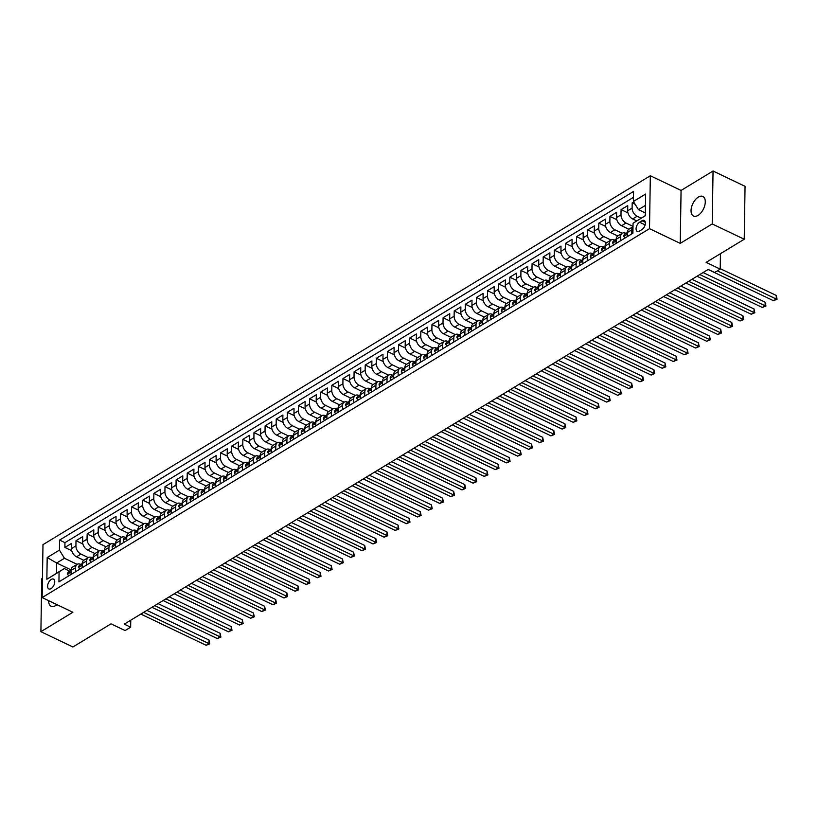 <?xml version="1.0" encoding="UTF-8"?>
<svg xmlns="http://www.w3.org/2000/svg" width="818" height="818" viewBox="0 0 818 818"><rect width="100%" height="100%" fill="white"/><g stroke="black" fill="none" stroke-linecap="round" stroke-linejoin="round"><path stroke-width="1.23" d="M48.661 600.678A10.859 5.951 -64.4 0 0 51.094 606.23A10.859 5.951 -64.4 0 0 55.634 605.596A10.859 5.951 -64.4 0 0 56.943 604.645M698.03 215.41A10.859 5.951 -64.4 0 0 704.809 205.318A10.859 5.951 -64.4 0 0 702.856 196.463A10.859 5.951 -64.4 0 0 698.316 197.107A10.859 5.951 -64.4 0 0 691.527 207.199A10.859 5.951 -64.4 0 0 693.49 216.054A10.859 5.951 -64.4 0 0 698.03 215.41M51.105 588.592A5.429 2.975 -64.4 0 0 54.499 583.541A5.429 2.975 -64.4 0 0 53.518 579.113A5.429 2.975 -64.4 0 0 51.248 579.43A5.429 2.975 -64.4 0 0 47.853 584.481A5.429 2.975 -64.4 0 0 48.835 588.909A5.429 2.975 -64.4 0 0 51.105 588.592M42.454 578.316L41.728 578.755L40.9 631.68L72.914 646.987L111.013 623.848L125.093 630.576L130.655 627.202L130.768 620.187M650.341 175.747L42.986 544.645L42.147 597.569L649.502 228.672L650.341 175.747L681.067 190.441L680.239 243.365L712.212 223.938L713.051 171.013L681.067 190.441M713.051 171.013L745.055 186.32L744.227 239.245L706.128 262.384L720.208 269.112L720.453 253.682M712.212 223.938L744.227 239.245M633.705 201.954L632.191 202.874L635.136 204.285M636.741 220.911L632.692 218.968A6.789 4.356 -121.3 0 1 627.662 210.799L627.743 205.584L621.066 209.633L627.938 212.915M628.878 229.224L621.568 225.727A6.789 4.356 58.7 0 1 616.537 217.557L616.619 212.332L609.942 216.392L616.823 219.674M617.754 235.973L610.443 232.486A6.789 4.356 58.7 0 1 605.412 224.316L605.494 219.091L598.817 223.15L605.698 226.433M606.629 242.731L599.318 239.245A6.789 4.356 58.7 0 1 594.287 231.065L594.369 225.85L587.692 229.899L594.574 233.191M595.504 249.49L588.193 245.993A6.789 4.356 58.7 0 1 583.162 237.823L583.244 232.609L576.578 236.658L583.449 239.95M584.379 256.249L577.068 252.752A6.789 4.356 58.7 0 1 572.038 244.582L572.119 239.357L565.453 243.416L572.324 246.699M573.254 262.997L565.954 259.51A6.789 4.356 58.7 0 1 560.913 251.341L561.005 246.116L554.328 250.175L561.199 253.457M562.13 269.756L554.829 266.269A6.789 4.356 58.7 0 1 549.798 258.099L549.88 252.874L543.203 256.924L550.074 260.216M551.005 276.515L543.704 273.018A6.789 4.356 58.7 0 1 538.673 264.848L538.755 259.633L532.078 263.682L538.95 266.975M539.88 283.273L532.579 279.776A6.789 4.356 58.7 0 1 527.549 271.607L527.63 266.392L520.954 270.441L527.825 273.723M528.765 290.022L521.455 286.535A6.789 4.356 58.7 0 1 516.424 278.365L516.506 273.14L509.829 277.2L516.71 280.482M517.641 296.781L510.33 293.294A6.789 4.356 58.7 0 1 505.299 285.124L505.381 279.899L498.704 283.958L505.585 287.241M506.516 303.539L499.205 300.042A6.789 4.356 58.7 0 1 494.174 291.873L494.256 286.658L487.579 290.707L494.461 293.999M495.391 310.298L488.08 306.801A6.789 4.356 58.7 0 1 483.049 298.631L483.131 293.417L476.465 297.466L483.336 300.748M484.266 317.057L476.955 313.56A6.789 4.356 58.7 0 1 471.925 305.39L472.006 300.165L465.34 304.224L472.211 307.507M473.141 323.805L465.841 320.319A6.789 4.356 58.7 0 1 460.8 312.149L460.882 306.924L454.215 310.983L461.086 314.265M462.017 330.564L454.716 327.077A6.789 4.356 58.7 0 1 449.685 318.897L449.767 313.683L443.09 317.732L449.961 321.024M450.892 337.323L443.591 333.826A6.789 4.356 58.7 0 1 438.56 325.656L438.642 320.441L431.965 324.49L438.837 327.783M439.767 344.081L432.466 340.585A6.789 4.356 58.7 0 1 427.436 332.415L427.517 327.19L420.841 331.249L427.712 334.531M428.642 350.83L421.342 347.343A6.789 4.356 58.7 0 1 416.311 339.173L416.393 333.949L409.716 338.008L416.587 341.29M417.528 357.589L410.217 354.102A6.789 4.356 58.7 0 1 405.186 345.932L405.268 340.707L398.591 344.756L405.472 348.049M406.403 364.347L399.092 360.85A6.789 4.356 58.7 0 1 394.061 352.681L394.143 347.466L387.466 351.515L394.348 354.808M395.278 371.106L387.967 367.609A6.789 4.356 58.7 0 1 382.936 359.439L383.018 354.225L376.352 358.274L383.223 361.556M384.153 377.855L376.842 374.368A6.789 4.356 58.7 0 1 371.812 366.198L371.893 360.973L365.227 365.032L372.098 368.315M373.028 384.613L365.728 381.127A6.789 4.356 58.7 0 1 360.687 372.957L360.769 367.732L354.102 371.791L360.973 375.073M361.904 391.372L354.603 387.875A6.789 4.356 58.7 0 1 349.572 379.705L349.654 374.491L342.977 378.54L349.848 381.832M350.779 398.131L343.478 394.634A6.789 4.356 58.7 0 1 338.447 386.464L338.529 381.249L331.852 385.298L338.724 388.581M339.654 404.89L332.353 401.393A6.789 4.356 58.7 0 1 327.323 393.223L327.404 387.998L320.728 392.057L327.599 395.339M328.529 411.638L321.229 408.151A6.789 4.356 58.7 0 1 316.198 399.982L316.28 394.757L309.603 398.816L316.474 402.098M317.415 418.397L310.104 414.91A6.789 4.356 58.7 0 1 305.073 406.74L305.155 401.515L298.478 405.564L305.359 408.857M306.29 425.156L298.979 421.659A6.789 4.356 58.7 0 1 293.948 413.489L294.03 408.274L287.353 412.323L294.235 415.616M295.165 431.914L287.854 428.417A6.789 4.356 58.7 0 1 282.824 420.248L282.905 415.023L276.228 419.082L283.11 422.364M284.04 438.663L276.729 435.176A6.789 4.356 58.7 0 1 271.699 427.006L271.781 421.781L265.114 425.841L271.985 429.123M272.915 445.421L265.615 441.935A6.789 4.356 58.7 0 1 260.574 433.765L260.656 428.54L253.989 432.589L260.86 435.882M261.791 452.18L254.49 448.683A6.789 4.356 58.7 0 1 249.459 440.513L249.541 435.299L242.864 439.348L249.735 442.64M250.666 458.939L243.365 455.442A6.789 4.356 58.7 0 1 238.335 447.272L238.416 442.057L231.739 446.107L238.611 449.389M239.541 465.687L232.24 462.201A6.789 4.356 58.7 0 1 227.21 454.031L227.292 448.806L220.615 452.865L227.486 456.147M228.416 472.446L221.116 468.959A6.789 4.356 58.7 0 1 216.085 460.79L216.167 455.565L209.49 459.624L216.361 462.906M217.302 479.205L209.991 475.708A6.789 4.356 58.7 0 1 204.96 467.538L205.042 462.323L198.365 466.372L205.246 469.665M206.177 485.964L198.866 482.467A6.789 4.356 58.7 0 1 193.835 474.297L193.917 469.082L187.24 473.131L194.122 476.413M195.052 492.722L187.741 489.225A6.789 4.356 58.7 0 1 182.711 481.056L182.792 475.831L176.115 479.89L182.997 483.172M183.927 499.471L176.616 495.984A6.789 4.356 58.7 0 1 171.586 487.814L171.668 482.589L165.001 486.649L171.872 489.931M172.802 506.23L165.492 502.743A6.789 4.356 58.7 0 1 160.461 494.573L160.543 489.348L153.876 493.397L160.747 496.69M161.678 512.988L154.377 509.491A6.789 4.356 58.7 0 1 149.346 501.322L149.428 496.107L142.751 500.156L149.622 503.448M150.553 519.747L143.252 516.25A6.789 4.356 58.7 0 1 138.222 508.08L138.303 502.855L131.626 506.915L138.498 510.197M139.428 526.495L132.127 523.009A6.789 4.356 58.7 0 1 127.097 514.839L127.179 509.614L120.502 513.673L127.373 516.956M128.303 533.254L121.003 529.767A6.789 4.356 58.7 0 1 115.972 521.598L116.054 516.373L109.377 520.422L116.248 523.714M117.189 540.013L109.878 536.516A6.789 4.356 58.7 0 1 104.847 528.346L104.929 523.131L98.252 527.181L105.133 530.473M106.064 546.772L98.753 543.275A6.789 4.356 58.7 0 1 93.722 535.105L93.804 529.89L87.127 533.939L94.009 537.221M94.939 553.52L87.628 550.033A6.789 4.356 58.7 0 1 82.598 541.864L82.679 536.639L76.002 540.698L82.884 543.98M75.522 571.782L75.583 567.661A6.789 4.356 -121.3 0 1 77.178 564.308A6.789 4.356 -121.3 0 1 80.798 564.389L80.89 564.43M86.647 565.023L86.708 560.903A6.789 4.356 -121.3 0 1 88.303 557.549A6.789 4.356 -121.3 0 1 91.923 557.631L92.015 557.671M97.761 558.265L97.833 554.144A6.789 4.356 -121.3 0 1 99.428 550.8A6.789 4.356 -121.3 0 1 103.037 550.872L103.14 550.923M108.886 551.506L108.958 547.385A6.789 4.356 -121.3 0 1 110.553 544.042A6.789 4.356 -121.3 0 1 114.162 544.113L114.264 544.164M120.011 544.757L120.082 540.637A6.789 4.356 -121.3 0 1 121.677 537.283A6.789 4.356 -121.3 0 1 125.287 537.365L125.389 537.406M131.136 537.999L131.197 533.878A6.789 4.356 -121.3 0 1 132.802 530.524A6.789 4.356 -121.3 0 1 136.412 530.606L136.514 530.647M142.26 531.24L142.322 527.119A6.789 4.356 -121.3 0 1 143.927 523.765A6.789 4.356 -121.3 0 1 147.537 523.847L147.639 523.898M153.385 524.481L153.447 520.36A6.789 4.356 -121.3 0 1 155.052 517.017A6.789 4.356 -121.3 0 1 158.661 517.088L158.764 517.14M164.51 517.722L164.571 513.612A6.789 4.356 -121.3 0 1 166.177 510.258A6.789 4.356 -121.3 0 1 169.786 510.33L169.878 510.381M175.635 510.974L175.696 506.853A6.789 4.356 -121.3 0 1 177.291 503.499A6.789 4.356 -121.3 0 1 180.911 503.581L181.003 503.622M186.76 504.215L186.821 500.095A6.789 4.356 -121.3 0 1 188.416 496.741A6.789 4.356 -121.3 0 1 192.036 496.823L192.128 496.874M197.874 497.456L197.946 493.336A6.789 4.356 -121.3 0 1 199.541 489.992A6.789 4.356 -121.3 0 1 203.15 490.064L203.253 490.115M208.999 490.698L209.071 486.587A6.789 4.356 -121.3 0 1 210.666 483.233A6.789 4.356 -121.3 0 1 214.275 483.305L214.377 483.356M220.124 483.949L220.195 479.829A6.789 4.356 -121.3 0 1 221.79 476.475A6.789 4.356 -121.3 0 1 225.4 476.557L225.502 476.597M231.249 477.191L231.32 473.07A6.789 4.356 -121.3 0 1 232.915 469.716A6.789 4.356 -121.3 0 1 236.525 469.798L236.627 469.839M242.373 470.432L242.435 466.311A6.789 4.356 -121.3 0 1 244.04 462.968A6.789 4.356 -121.3 0 1 247.649 463.039L247.752 463.09M253.498 463.673L253.56 459.552A6.789 4.356 -121.3 0 1 255.165 456.209A6.789 4.356 -121.3 0 1 258.774 456.28L258.877 456.332M264.623 456.925L264.684 452.804A6.789 4.356 -121.3 0 1 266.29 449.45A6.789 4.356 -121.3 0 1 269.899 449.532L269.991 449.573M275.748 450.166L275.809 446.045A6.789 4.356 -121.3 0 1 277.404 442.691A6.789 4.356 -121.3 0 1 281.024 442.773L281.116 442.814M286.873 443.407L286.934 439.286A6.789 4.356 -121.3 0 1 288.529 435.933A6.789 4.356 -121.3 0 1 292.149 436.014L292.241 436.066M297.997 436.648L298.059 432.528A6.789 4.356 -121.3 0 1 299.654 429.184A6.789 4.356 -121.3 0 1 303.274 429.256L303.366 429.307M309.112 429.89L309.184 425.779A6.789 4.356 -121.3 0 1 310.779 422.425A6.789 4.356 -121.3 0 1 314.388 422.497L314.49 422.548M320.237 423.141L320.308 419.02A6.789 4.356 -121.3 0 1 321.903 415.667A6.789 4.356 -121.3 0 1 325.513 415.749L325.615 415.789M331.362 416.382L331.433 412.262A6.789 4.356 -121.3 0 1 333.028 408.908A6.789 4.356 -121.3 0 1 336.638 408.99L336.74 409.041M342.486 409.624L342.548 405.503A6.789 4.356 -121.3 0 1 344.153 402.159A6.789 4.356 -121.3 0 1 347.762 402.231L347.865 402.282M353.611 402.865L353.673 398.755A6.789 4.356 -121.3 0 1 355.278 395.401A6.789 4.356 -121.3 0 1 358.887 395.472L358.99 395.523M364.736 396.116L364.797 391.996A6.789 4.356 -121.3 0 1 366.403 388.642A6.789 4.356 -121.3 0 1 370.012 388.724L370.114 388.765M375.861 389.358L375.922 385.237A6.789 4.356 -121.3 0 1 377.517 381.883A6.789 4.356 -121.3 0 1 381.137 381.965L381.229 382.006M386.986 382.599L387.047 378.478A6.789 4.356 -121.3 0 1 388.642 375.125A6.789 4.356 -121.3 0 1 392.262 375.206L392.354 375.257M398.11 375.84L398.172 371.72A6.789 4.356 -121.3 0 1 399.767 368.376A6.789 4.356 -121.3 0 1 403.386 368.448L403.478 368.499M409.225 369.092L409.297 364.971A6.789 4.356 -121.3 0 1 410.892 361.617A6.789 4.356 -121.3 0 1 414.501 361.699L414.603 361.74M420.35 362.333L420.421 358.212A6.789 4.356 -121.3 0 1 422.016 354.859A6.789 4.356 -121.3 0 1 425.626 354.94L425.728 354.981M431.475 355.574L431.546 351.454A6.789 4.356 -121.3 0 1 433.141 348.1A6.789 4.356 -121.3 0 1 436.751 348.182L436.853 348.233M442.599 348.816L442.661 344.695A6.789 4.356 -121.3 0 1 444.266 341.351A6.789 4.356 -121.3 0 1 447.875 341.423L447.978 341.474M453.724 342.057L453.786 337.946A6.789 4.356 -121.3 0 1 455.391 334.593A6.789 4.356 -121.3 0 1 459 334.664L459.102 334.715M464.849 335.308L464.91 331.188A6.789 4.356 -121.3 0 1 466.516 327.834A6.789 4.356 -121.3 0 1 470.125 327.916L470.227 327.957M475.974 328.55L476.035 324.429A6.789 4.356 -121.3 0 1 477.64 321.075A6.789 4.356 -121.3 0 1 481.25 321.157L481.342 321.208M487.099 321.791L487.16 317.67A6.789 4.356 -121.3 0 1 488.755 314.327A6.789 4.356 -121.3 0 1 492.375 314.398L492.467 314.449M498.223 315.032L498.285 310.922A6.789 4.356 -121.3 0 1 499.88 307.568A6.789 4.356 -121.3 0 1 503.499 307.64L503.591 307.691M509.338 308.284L509.409 304.163A6.789 4.356 -121.3 0 1 511.005 300.809A6.789 4.356 -121.3 0 1 514.614 300.891L514.716 300.932M520.463 301.525L520.534 297.404A6.789 4.356 -121.3 0 1 522.129 294.051A6.789 4.356 -121.3 0 1 525.739 294.132L525.841 294.173M531.588 294.766L531.659 290.646A6.789 4.356 -121.3 0 1 533.254 287.292A6.789 4.356 -121.3 0 1 536.864 287.374L536.966 287.425M542.712 288.008L542.774 283.887A6.789 4.356 -121.3 0 1 544.379 280.543A6.789 4.356 -121.3 0 1 547.988 280.615L548.091 280.666M553.837 281.259L553.898 277.138A6.789 4.356 -121.3 0 1 555.504 273.785A6.789 4.356 -121.3 0 1 559.113 273.866L559.215 273.907M564.962 274.5L565.023 270.38A6.789 4.356 -121.3 0 1 566.629 267.026A6.789 4.356 -121.3 0 1 570.238 267.108L570.34 267.149M576.087 267.742L576.148 263.621A6.789 4.356 -121.3 0 1 577.753 260.267A6.789 4.356 -121.3 0 1 581.363 260.349L581.455 260.4M587.212 260.983L587.273 256.862A6.789 4.356 -121.3 0 1 588.868 253.519A6.789 4.356 -121.3 0 1 592.488 253.59L592.58 253.641M598.336 254.224L598.398 250.114A6.789 4.356 -121.3 0 1 599.993 246.76A6.789 4.356 -121.3 0 1 603.612 246.832L603.704 246.883M609.451 247.476L609.522 243.355A6.789 4.356 -121.3 0 1 611.118 240.001A6.789 4.356 -121.3 0 1 614.727 240.083L614.829 240.124M620.576 240.717L620.647 236.596A6.789 4.356 -121.3 0 1 622.242 233.242A6.789 4.356 -121.3 0 1 625.852 233.324L625.954 233.375M720.208 269.112L714.646 272.496L708.245 269.429L124.254 624.144L130.655 627.202M642.028 220.748L639.584 222.23A5.256 2.883 -64.4 0 0 636.292 227.118A5.256 2.883 -64.4 0 0 637.242 231.412A5.256 2.883 -64.4 0 0 639.441 231.105L641.885 229.613A5.256 2.883 -64.4 0 0 645.177 224.725A5.256 2.883 -64.4 0 0 644.226 220.441A5.256 2.883 -64.4 0 0 642.028 220.748L645.361 222.343M71.156 569.931L56.667 562.999L56.503 573.295L64.295 568.571L59.08 571.843L58.927 581.854L632.907 233.232L633.06 223.212L645.3 215.676M59.08 571.843L46.851 579.277L47.188 557.539L59.428 550.105L59.581 540.085L633.561 191.463L633.408 201.473L645.637 194.04L645.3 215.788L633.06 223.212M88.262 557.579L80.962 554.083A6.789 4.356 -121.3 0 1 75.921 545.913L76.002 540.698M83.814 560.279L76.503 556.792L80.962 554.083M99.387 550.821L92.076 547.334A6.789 4.356 -121.3 0 1 87.045 539.164L87.127 533.939M110.512 544.062L103.201 540.575A6.789 4.356 -121.3 0 1 98.17 532.406L98.252 527.181M121.637 537.314L114.326 533.817A6.789 4.356 -121.3 0 1 109.295 525.647L109.377 520.422M132.761 530.555L125.451 527.058A6.789 4.356 -121.3 0 1 120.42 518.888L120.502 513.673M143.876 523.796L136.575 520.309A6.789 4.356 -121.3 0 1 131.545 512.14L131.626 506.915M155.001 517.037L147.7 513.551A6.789 4.356 -121.3 0 1 142.669 505.381L142.751 500.156M166.126 510.289L158.825 506.792A6.789 4.356 -121.3 0 1 153.794 498.622L153.876 493.397M177.25 503.53L169.95 500.033A6.789 4.356 -121.3 0 1 164.919 491.863L165.001 486.649M188.375 496.771L181.075 493.274A6.789 4.356 -121.3 0 1 176.034 485.105L176.115 479.89M199.5 490.013L192.189 486.526A6.789 4.356 -121.3 0 1 187.158 478.356L187.24 473.131M210.625 483.254L203.314 479.767A6.789 4.356 -121.3 0 1 198.283 471.597L198.365 466.372M221.75 476.505L214.439 473.009A6.789 4.356 -121.3 0 1 209.408 464.839L209.49 459.624M232.874 469.747L225.563 466.25A6.789 4.356 -121.3 0 1 220.533 458.08L220.615 452.865M243.989 462.988L236.688 459.501A6.789 4.356 -121.3 0 1 231.658 451.331L231.739 446.107M255.114 456.229L247.813 452.743A6.789 4.356 -121.3 0 1 242.782 444.573L242.864 439.348M266.239 449.481L258.938 445.984A6.789 4.356 -121.3 0 1 253.907 437.814L253.989 432.589M277.363 442.722L270.063 439.225A6.789 4.356 -121.3 0 1 265.032 431.055L265.114 425.841M288.488 435.963L281.188 432.477A6.789 4.356 -121.3 0 1 276.147 424.307L276.228 419.082M299.613 429.205L292.302 425.718A6.789 4.356 -121.3 0 1 287.271 417.548L287.353 412.323M310.738 422.456L303.427 418.959A6.789 4.356 -121.3 0 1 298.396 410.789L298.478 405.564M321.863 415.697L314.552 412.2A6.789 4.356 -121.3 0 1 309.521 404.031L309.603 398.816M332.987 408.939L325.676 405.442A6.789 4.356 -121.3 0 1 320.646 397.272L320.728 392.057M344.102 402.18L336.801 398.693A6.789 4.356 -121.3 0 1 331.771 390.523L331.852 385.298M355.227 395.421L347.926 391.934A6.789 4.356 -121.3 0 1 342.895 383.765L342.977 378.54M366.352 388.673L359.051 385.176A6.789 4.356 -121.3 0 1 354.02 377.006L354.102 371.791M377.476 381.914L370.176 378.417A6.789 4.356 -121.3 0 1 365.145 370.247L365.227 365.032M388.601 375.155L381.3 371.669A6.789 4.356 -121.3 0 1 376.26 363.499L376.352 358.274M399.726 368.397L392.415 364.91A6.789 4.356 -121.3 0 1 387.384 356.74L387.466 351.515M410.851 361.648L403.54 358.151A6.789 4.356 -121.3 0 1 398.509 349.981L398.591 344.756M421.976 354.889L414.665 351.392A6.789 4.356 -121.3 0 1 409.634 343.223L409.716 338.008M433.1 348.131L425.789 344.644A6.789 4.356 -121.3 0 1 420.759 336.464L420.841 331.249M444.215 341.372L436.914 337.885A6.789 4.356 -121.3 0 1 431.884 329.715L431.965 324.49M455.34 334.623L448.039 331.126A6.789 4.356 -121.3 0 1 443.008 322.957L443.09 317.732M466.464 327.865L459.164 324.368A6.789 4.356 -121.3 0 1 454.133 316.198L454.215 310.983M477.589 321.106L470.289 317.609A6.789 4.356 -121.3 0 1 465.258 309.439L465.34 304.224M488.714 314.347L481.413 310.86A6.789 4.356 -121.3 0 1 476.383 302.691L476.465 297.466M499.839 307.588L492.538 304.102A6.789 4.356 -121.3 0 1 487.497 295.932L487.579 290.707M510.964 300.84L503.653 297.343A6.789 4.356 -121.3 0 1 498.622 289.173L498.704 283.958M522.088 294.081L514.778 290.584A6.789 4.356 -121.3 0 1 509.747 282.414L509.829 277.2M533.213 287.322L525.902 283.836A6.789 4.356 -121.3 0 1 520.872 275.666L520.954 270.441M544.338 280.564L537.027 277.077A6.789 4.356 -121.3 0 1 531.997 268.907L532.078 263.682M555.453 273.815L548.152 270.318A6.789 4.356 -121.3 0 1 543.121 262.149L543.203 256.924M566.577 267.057L559.277 263.56A6.789 4.356 -121.3 0 1 554.246 255.39L554.328 250.175M577.702 260.298L570.402 256.811A6.789 4.356 -121.3 0 1 565.371 248.631L565.453 243.416M588.827 253.539L581.526 250.052A6.789 4.356 -121.3 0 1 576.496 241.883L576.578 236.658M599.952 246.791L592.651 243.294A6.789 4.356 -121.3 0 1 587.61 235.124L587.692 229.899M611.077 240.032L603.766 236.535A6.789 4.356 -121.3 0 1 598.735 228.365L598.817 223.15M622.201 233.273L614.891 229.776A6.789 4.356 -121.3 0 1 609.86 221.606L609.942 216.392M633.02 226.371L626.015 223.028A6.789 4.356 -121.3 0 1 620.985 214.858L621.066 209.633M641.159 218.191L637.14 216.269A6.789 4.356 -121.3 0 1 632.11 208.099L632.191 202.874M633.469 197.353L64.959 542.661L64.888 547.457L71.759 550.739M76.503 556.792A6.789 4.356 58.7 0 1 71.473 548.622L71.555 543.397L64.888 547.457M627.253 236.658L627.314 232.547A6.789 4.356 -121.3 0 1 628.919 229.193L633.009 226.709M631.7 233.958L631.772 229.838A6.789 4.356 -121.3 0 1 633.009 226.75M622.242 233.242L617.794 235.952A6.789 4.356 58.7 0 0 616.199 239.296L616.128 243.416M611.118 240.001L606.67 242.701A6.789 4.356 58.7 0 0 605.075 246.054L605.003 250.175M599.993 246.76L595.545 249.459A6.789 4.356 58.7 0 0 593.95 252.813L593.878 256.934M588.868 253.519L584.42 256.218A6.789 4.356 58.7 0 0 582.825 259.572L582.764 263.693M577.753 260.267L573.295 262.977A6.789 4.356 58.7 0 0 571.7 266.32L571.639 270.441M566.629 267.026L562.17 269.725A6.789 4.356 58.7 0 0 560.575 273.079L560.514 277.2M555.504 273.785L551.056 276.484A6.789 4.356 58.7 0 0 549.451 279.838L549.389 283.958M544.379 280.543L539.931 283.243A6.789 4.356 58.7 0 0 538.326 286.597L538.264 290.717M533.254 287.292L528.806 290.001A6.789 4.356 58.7 0 0 527.201 293.355L527.14 297.466M522.129 294.051L517.682 296.76A6.789 4.356 58.7 0 0 516.086 300.104L516.015 304.224M511.005 300.809L506.557 303.509A6.789 4.356 58.7 0 0 504.962 306.862L504.89 310.983M499.88 307.568L495.432 310.267A6.789 4.356 58.7 0 0 493.837 313.621L493.765 317.742M488.755 314.327L484.307 317.026A6.789 4.356 58.7 0 0 482.712 320.38L482.651 324.49M477.64 321.075L473.182 323.785A6.789 4.356 58.7 0 0 471.587 327.128L471.526 331.249M466.516 327.834L462.058 330.533A6.789 4.356 58.7 0 0 460.462 333.887L460.401 338.008M455.391 334.593L450.943 337.292A6.789 4.356 58.7 0 0 449.338 340.646L449.276 344.767M444.266 341.351L439.818 344.051A6.789 4.356 58.7 0 0 438.213 347.405L438.151 351.525M433.141 348.1L428.693 350.81A6.789 4.356 58.7 0 0 427.088 354.153L427.027 358.274M422.016 354.859L417.569 357.558A6.789 4.356 58.7 0 0 415.973 360.912L415.902 365.032M410.892 361.617L406.444 364.317A6.789 4.356 58.7 0 0 404.849 367.671L404.777 371.791M399.767 368.376L395.319 371.075A6.789 4.356 58.7 0 0 393.724 374.429L393.652 378.55M388.642 375.125L384.194 377.834A6.789 4.356 58.7 0 0 382.599 381.188L382.527 385.298M377.517 381.883L373.069 384.593A6.789 4.356 58.7 0 0 371.474 387.936L371.413 392.057M366.403 388.642L361.945 391.341A6.789 4.356 58.7 0 0 360.349 394.695L360.288 398.816M355.278 395.401L350.83 398.1A6.789 4.356 58.7 0 0 349.225 401.454L349.163 405.575M344.153 402.159L339.705 404.859A6.789 4.356 58.7 0 0 338.1 408.213L338.038 412.323M333.028 408.908L328.58 411.618A6.789 4.356 58.7 0 0 326.975 414.961L326.914 419.082M321.903 415.667L317.456 418.366A6.789 4.356 58.7 0 0 315.85 421.72L315.789 425.841M310.779 422.425L306.331 425.125A6.789 4.356 58.7 0 0 304.736 428.479L304.664 432.599M299.654 429.184L295.206 431.884A6.789 4.356 58.7 0 0 293.611 435.237L293.539 439.358M288.529 435.933L284.081 438.642A6.789 4.356 58.7 0 0 282.486 441.986L282.414 446.107M277.404 442.691L272.956 445.391A6.789 4.356 58.7 0 0 271.361 448.745L271.3 452.865M266.29 449.45L261.832 452.149A6.789 4.356 58.7 0 0 260.236 455.503L260.175 459.624M255.165 456.209L250.717 458.908A6.789 4.356 58.7 0 0 249.112 462.262L249.05 466.383M244.04 462.968L239.592 465.667A6.789 4.356 58.7 0 0 237.987 469.021L237.926 473.131M232.915 469.716L228.467 472.426A6.789 4.356 58.7 0 0 226.862 475.769L226.801 479.89M221.79 476.475L217.343 479.174A6.789 4.356 58.7 0 0 215.737 482.528L215.676 486.649M210.666 483.233L206.218 485.933A6.789 4.356 58.7 0 0 204.623 489.287L204.551 493.407M199.541 489.992L195.093 492.692A6.789 4.356 58.7 0 0 193.498 496.045L193.426 500.156M188.416 496.741L183.968 499.45A6.789 4.356 58.7 0 0 182.373 502.794L182.302 506.915M177.291 503.499L172.843 506.199A6.789 4.356 58.7 0 0 171.248 509.553L171.187 513.673M166.177 510.258L161.719 512.958A6.789 4.356 58.7 0 0 160.123 516.311L160.062 520.432M155.052 517.017L150.604 519.716A6.789 4.356 58.7 0 0 148.999 523.07L148.937 527.191M143.927 523.765L139.479 526.475A6.789 4.356 58.7 0 0 137.874 529.819L137.813 533.939M132.802 530.524L128.354 533.234A6.789 4.356 58.7 0 0 126.749 536.577L126.688 540.698M121.677 537.283L117.23 539.982A6.789 4.356 58.7 0 0 115.624 543.336L115.563 547.457M110.553 544.042L106.105 546.741A6.789 4.356 58.7 0 0 104.51 550.095L104.438 554.215M99.428 550.8L94.98 553.5A6.789 4.356 58.7 0 0 93.385 556.854L93.313 560.964M88.303 557.549L83.855 560.258A6.789 4.356 58.7 0 0 82.26 563.602L82.189 567.723M77.178 564.308L72.73 567.007A6.789 4.356 58.7 0 0 71.135 570.361L71.074 574.481M64.295 568.571L69.765 571.189M645.463 205.379L638.439 209.643L633.408 201.473M645.341 212.946L638.439 209.643M680.239 243.365L649.502 228.672M40.9 631.68L72.884 612.263L42.147 597.569M77.137 564.338L64.458 558.275L56.667 562.999L47.188 557.539M64.959 542.661L59.581 540.085M59.428 550.105L64.458 558.275M46.851 579.277L56.503 573.295M717.325 270.87L776.231 299.03L773.45 300.717L708.143 269.5M720.218 268.652L776.282 295.451L776.231 299.03L777.08 299.255L773.45 300.717M776.282 295.451L777.08 299.255M624.747 238.181L623.786 236.197A4.499 2.883 -121.3 0 1 624.84 234.05L626.956 232.762A4.499 2.883 58.7 0 0 626.067 233.917L626.169 234.367M699.799 274.562L765.106 305.789L762.325 307.476L697.018 276.249M626.69 234.214L626.067 233.917L627.406 233.099M631.772 229.838L627.314 232.547A4.499 2.883 58.7 0 0 626.956 232.762M703.112 272.547L765.167 302.21L765.106 305.789L765.955 306.014L762.325 307.476M765.167 302.21L765.955 306.014M613.633 244.94L612.662 242.956A4.499 2.883 -121.3 0 1 613.715 240.799L615.831 239.521A4.499 2.883 58.7 0 0 614.942 240.676L615.044 241.126M688.674 281.32L753.981 312.548L751.2 314.235L685.893 283.008M615.565 240.973L614.942 240.676L616.281 239.858M691.987 279.306L754.043 308.969L753.981 312.548L754.83 312.773L751.2 314.235M754.043 308.969L754.83 312.773M602.508 251.699L601.537 249.705A4.499 2.883 -121.3 0 1 602.59 247.557L604.707 246.279A4.499 2.883 58.7 0 0 603.827 247.425L603.919 247.874M677.549 288.079L742.856 319.296L740.075 320.983L674.768 289.766M604.451 247.721L603.827 247.425L605.156 246.617M680.873 286.065L742.918 315.728L742.856 319.296L743.705 319.531L740.075 320.983M742.918 315.728L743.705 319.531M591.383 258.447L590.412 256.463A4.499 2.883 -121.3 0 1 591.465 254.316L593.582 253.028A4.499 2.883 58.7 0 0 592.702 254.183L592.794 254.633M666.425 294.838L731.732 326.055L728.95 327.742L663.643 296.525M593.326 254.48L592.702 254.183L594.032 253.376M669.748 292.813L731.793 322.476L731.732 326.055L732.58 326.28L728.95 327.742M731.793 322.476L732.58 326.28M580.259 265.206L579.287 263.222A4.499 2.883 -121.3 0 1 580.34 261.075L582.457 259.787A4.499 2.883 58.7 0 0 581.578 260.942L581.67 261.392M655.3 301.586L720.617 332.814L717.836 334.501L652.519 303.284M582.201 261.239L581.578 260.942L582.907 260.134M658.623 299.572L720.668 329.235L720.617 332.814L721.456 333.038L717.836 334.501M720.668 329.235L721.456 333.038M569.134 271.965L568.162 269.981A4.499 2.883 -121.3 0 1 569.226 267.834L571.332 266.545A4.499 2.883 58.7 0 0 570.453 267.701L570.555 268.151M644.175 308.345L709.492 339.572L706.711 341.259L641.394 310.032M571.076 267.997L570.453 267.701L571.782 266.883M647.498 306.331L709.543 335.993L709.492 339.572L710.331 339.797L706.711 341.259M709.543 335.993L710.331 339.797M558.009 278.723L557.038 276.729A4.499 2.883 -121.3 0 1 558.101 274.582L560.207 273.304A4.499 2.883 58.7 0 0 559.328 274.449L559.43 274.899M633.05 315.104L698.367 346.321L695.586 348.018L630.269 316.791M559.952 274.756L559.328 274.449L560.667 273.641M636.373 313.089L698.419 342.752L698.367 346.321L699.216 346.556L695.586 348.018M698.419 342.752L699.216 346.556M546.884 285.472L545.913 283.488A4.499 2.883 -121.3 0 1 546.976 281.341L549.082 280.063A4.499 2.883 58.7 0 0 548.203 281.208L548.305 281.658M621.925 321.863L687.243 353.079L684.462 354.767L619.144 323.55M548.827 281.504L548.203 281.208L549.543 280.4M625.249 319.838L687.294 349.501L687.243 353.079L688.091 353.315L684.462 354.767M687.294 349.501L688.091 353.315M535.759 292.231L534.788 290.247A4.499 2.883 -121.3 0 1 535.851 288.1L537.968 286.811A4.499 2.883 58.7 0 0 537.078 287.967L537.181 288.417M610.811 328.611L676.118 359.838L673.337 361.525L608.03 330.308M537.702 288.263L537.078 287.967L538.418 287.159M614.124 326.597L676.169 356.259L676.118 359.838L676.967 360.063L673.337 361.525M676.169 356.259L676.967 360.063M524.635 298.989L523.673 297.006A4.499 2.883 -121.3 0 1 524.727 294.858L526.843 293.57A4.499 2.883 58.7 0 0 525.954 294.725L526.056 295.175M599.686 335.37L664.993 366.597L662.212 368.284L596.905 337.057M526.577 295.022L525.954 294.725L527.293 293.907M602.999 333.355L665.054 363.018L664.993 366.597L665.842 366.822L662.212 368.284M665.054 363.018L665.842 366.822M513.52 305.748L512.549 303.764A4.499 2.883 -121.3 0 1 513.602 301.607L515.718 300.329A4.499 2.883 58.7 0 0 514.829 301.474L514.931 301.934M588.561 342.129L653.868 373.345L651.087 375.043L585.78 343.816M515.452 301.781L514.829 301.474L516.168 300.666M591.874 340.114L653.93 369.777L653.868 373.345L654.717 373.581L651.087 375.043M653.93 369.777L654.717 373.581M502.395 312.507L501.424 310.513A4.499 2.883 -121.3 0 1 502.477 308.366L504.594 307.087A4.499 2.883 58.7 0 0 503.714 308.233L503.806 308.683M577.436 348.887L642.744 380.104L639.962 381.791L574.655 350.574M504.338 308.529L503.714 308.233L505.043 307.425M580.76 346.873L642.805 376.525L642.744 380.104L643.592 380.339L639.962 381.791M642.805 376.525L643.592 380.339M491.27 319.255L490.299 317.272A4.499 2.883 -121.3 0 1 491.352 315.124L493.469 313.836A4.499 2.883 58.7 0 0 492.589 314.991L492.681 315.441M566.312 355.636L631.619 386.863L628.837 388.55L563.53 357.333M493.213 315.288L492.589 314.991L493.919 314.184M569.635 353.621L631.68 383.284L631.619 386.863L632.467 387.088L628.837 388.55M631.68 383.284L632.467 387.088M480.146 326.014L479.174 324.03A4.499 2.883 -121.3 0 1 480.227 321.883L482.344 320.595A4.499 2.883 58.7 0 0 481.465 321.75L481.557 322.2M555.187 362.394L620.494 393.622L617.723 395.309L552.406 364.082M482.088 322.047L481.465 321.75L482.794 320.932M487.16 317.67L482.712 320.38A4.499 2.883 58.7 0 0 482.344 320.595M558.51 360.38L620.555 390.043L620.494 393.622L621.343 393.847L617.723 395.309M620.555 390.043L621.343 393.847M469.021 332.773L468.049 330.789A4.499 2.883 -121.3 0 1 469.113 328.631L471.219 327.353A4.499 2.883 58.7 0 0 470.34 328.509L470.432 328.959M544.062 369.153L609.379 400.38L606.598 402.067L541.281 370.84M470.964 328.805L470.34 328.509L471.669 327.691M547.385 367.139L609.43 396.802L609.379 400.38L610.218 400.605L606.598 402.067M609.43 396.802L610.218 400.605M457.896 339.531L456.925 337.537A4.499 2.883 -121.3 0 1 457.988 335.39L460.094 334.112A4.499 2.883 58.7 0 0 459.215 335.257L459.317 335.707M532.937 375.912L598.255 407.129L595.473 408.816L530.156 377.599M459.839 335.554L459.215 335.257L460.554 334.45M536.26 373.898L598.306 403.56L598.255 407.129L599.103 407.364L595.473 408.816M598.306 403.56L599.103 407.364M446.771 346.28L445.8 344.296A4.499 2.883 -121.3 0 1 446.863 342.149L448.97 340.861A4.499 2.883 58.7 0 0 448.09 342.016L448.192 342.466M521.812 382.671L587.13 413.888L584.349 415.575L519.031 384.358M448.714 342.313L448.09 342.016L449.43 341.208M525.136 380.646L587.181 410.309L587.13 413.888L587.978 414.123L584.349 415.575M587.181 410.309L587.978 414.123M435.646 353.039L434.675 351.055A4.499 2.883 -121.3 0 1 435.738 348.908L437.855 347.619A4.499 2.883 58.7 0 0 436.965 348.775L437.068 349.225M510.698 389.419L576.005 420.646L573.224 422.333L507.917 391.116M437.589 349.071L436.965 348.775L438.305 347.967M514.011 387.405L576.056 417.068L576.005 420.646L576.854 420.871L573.224 422.333M576.056 417.068L576.854 420.871M424.522 359.797L423.56 357.814A4.499 2.883 -121.3 0 1 424.614 355.666L426.73 354.378A4.499 2.883 58.7 0 0 425.841 355.533L425.943 355.983M499.573 396.178L564.88 427.405L562.099 429.092L496.792 397.865M426.464 355.83L425.841 355.533L427.18 354.715M502.886 394.164L564.941 423.826L564.88 427.405L565.729 427.63L562.099 429.092M564.941 423.826L565.729 427.63M413.397 366.556L412.436 364.562A4.499 2.883 -121.3 0 1 413.489 362.415L415.605 361.137A4.499 2.883 58.7 0 0 414.716 362.282L414.818 362.732M488.448 402.937L553.755 434.154L550.974 435.851L485.667 404.624M415.339 362.589L414.716 362.282L416.055 361.474M491.761 400.922L553.817 430.585L553.755 434.154L554.604 434.389L550.974 435.851M553.817 430.585L554.604 434.389M402.282 373.305L401.311 371.321A4.499 2.883 -121.3 0 1 402.364 369.174L404.481 367.896A4.499 2.883 58.7 0 0 403.601 369.041L403.693 369.491M477.323 409.695L542.631 440.912L539.849 442.599L474.542 411.382M404.215 369.337L403.601 369.041L404.93 368.233M480.636 407.671L542.692 437.333L542.631 440.912L543.479 441.147L539.849 442.599M542.692 437.333L543.479 441.147M391.157 380.063L390.186 378.08A4.499 2.883 -121.3 0 1 391.239 375.932L393.356 374.644A4.499 2.883 58.7 0 0 392.476 375.799L392.568 376.249M466.199 416.444L531.506 447.671L528.725 449.358L463.417 418.141M393.1 376.096L392.476 375.799L393.806 374.992M469.522 414.429L531.567 444.092L531.506 447.671L532.354 447.896L528.725 449.358M531.567 444.092L532.354 447.896M380.033 386.822L379.061 384.838A4.499 2.883 -121.3 0 1 380.114 382.691L382.231 381.403A4.499 2.883 58.7 0 0 381.352 382.558L381.444 383.008M455.074 423.203L520.381 454.43L517.6 456.117L452.293 424.89M381.975 382.855L381.352 382.558L382.681 381.74M458.397 421.188L520.442 450.851L520.381 454.43L521.23 454.655L517.6 456.117M520.442 450.851L521.23 454.655M368.908 393.581L367.936 391.597A4.499 2.883 -121.3 0 1 369 389.44L371.106 388.161A4.499 2.883 58.7 0 0 370.227 389.307L370.319 389.767M443.949 429.961L509.266 461.178L506.485 462.876L441.168 431.648M370.851 389.613L370.227 389.307L371.556 388.499M447.272 427.947L509.317 457.61L509.266 461.178L510.105 461.413L506.485 462.876M509.317 457.61L510.105 461.413M357.783 400.339L356.812 398.346A4.499 2.883 -121.3 0 1 357.875 396.198L359.981 394.92A4.499 2.883 58.7 0 0 359.102 396.065L359.204 396.515M432.824 436.72L498.142 467.937L495.36 469.624L430.043 438.407M359.726 396.362L359.102 396.065L360.431 395.258M436.147 434.706L498.193 464.358L498.142 467.937L498.99 468.172L495.36 469.624M498.193 464.358L498.99 468.172M346.658 407.088L345.687 405.104A4.499 2.883 -121.3 0 1 346.75 402.957L348.857 401.669A4.499 2.883 58.7 0 0 347.977 402.824L348.079 403.274M421.699 443.468L487.017 474.696L484.236 476.383L418.918 445.166M348.601 403.121L347.977 402.824L349.317 402.016M425.023 441.454L487.068 471.117L487.017 474.696L487.865 474.921L484.236 476.383M487.068 471.117L487.865 474.921M335.533 413.847L334.562 411.863A4.499 2.883 -121.3 0 1 335.625 409.716L337.742 408.427A4.499 2.883 58.7 0 0 336.852 409.583L336.955 410.033M410.585 450.227L475.892 481.454L473.111 483.141L407.804 451.914M337.476 409.879L336.852 409.583L338.192 408.765M413.898 448.213L475.943 477.876L475.892 481.454L476.741 481.679L473.111 483.141M475.943 477.876L476.741 481.679M324.409 420.605L323.447 418.622A4.499 2.883 -121.3 0 1 324.501 416.464L326.617 415.186A4.499 2.883 58.7 0 0 325.728 416.342L325.83 416.791M399.46 456.986L464.767 488.213L461.986 489.9L396.679 458.673M326.351 416.638L325.728 416.342L327.067 415.524M402.773 454.972L464.818 484.634L464.767 488.213L465.616 488.438L461.986 489.9M464.818 484.634L465.616 488.438M313.284 427.364L312.323 425.37A4.499 2.883 -121.3 0 1 313.376 423.223L315.492 421.945A4.499 2.883 58.7 0 0 314.603 423.09L314.705 423.54M388.335 463.745L453.642 494.962L450.861 496.649L385.554 465.432M315.227 423.387L314.603 423.09L315.942 422.282M391.648 461.73L453.704 491.393L453.642 494.962L454.491 495.197L450.861 496.649M453.704 491.393L454.491 495.197M302.169 434.113L301.198 432.129A4.499 2.883 -121.3 0 1 302.251 429.982L304.368 428.693A4.499 2.883 58.7 0 0 303.478 429.849L303.58 430.299M377.21 470.503L442.518 501.72L439.736 503.407L374.429 472.19M304.102 430.145L303.478 429.849L304.817 429.041M380.523 468.479L442.579 498.142L442.518 501.72L443.366 501.955L439.736 503.407M442.579 498.142L443.366 501.955M291.044 440.871L290.073 438.888A4.499 2.883 -121.3 0 1 291.126 436.74L293.243 435.452A4.499 2.883 58.7 0 0 292.363 436.607L292.455 437.057M366.086 477.252L431.393 508.479L428.612 510.166L363.304 478.949M292.987 436.904L292.363 436.607L293.693 435.8M369.409 475.238L431.454 504.9L431.393 508.479L432.241 508.704L428.612 510.166M431.454 504.9L432.241 508.704M279.92 447.63L278.948 445.646A4.499 2.883 -121.3 0 1 280.001 443.499L282.118 442.211A4.499 2.883 58.7 0 0 281.239 443.366L281.331 443.816M354.961 484.011L420.268 515.238L417.487 516.925L352.18 485.698M281.862 443.663L281.239 443.366L282.568 442.548M358.284 481.996L420.329 511.659L420.268 515.238L421.117 515.463L417.487 516.925M420.329 511.659L421.117 515.463M268.795 454.389L267.823 452.395A4.499 2.883 -121.3 0 1 268.877 450.248L270.993 448.97A4.499 2.883 58.7 0 0 270.114 450.115L270.206 450.565M343.836 490.769L409.153 521.986L406.372 523.684L341.055 492.456M270.738 450.421L270.114 450.115L271.443 449.307M347.159 488.755L409.204 518.418L409.153 521.986L409.992 522.221L406.372 523.684M409.204 518.418L409.992 522.221M257.67 461.137L256.699 459.154A4.499 2.883 -121.3 0 1 257.762 457.006L259.868 455.728A4.499 2.883 58.7 0 0 258.989 456.873L259.091 457.323M332.711 497.528L398.029 528.745L395.247 530.432L329.93 499.215M259.613 457.17L258.989 456.873L260.318 456.066M336.034 495.504L398.08 525.166L398.029 528.745L398.867 528.98L395.247 530.432M398.08 525.166L398.867 528.98M246.545 467.896L245.574 465.912A4.499 2.883 -121.3 0 1 246.637 463.765L248.744 462.477A4.499 2.883 58.7 0 0 247.864 463.632L247.966 464.082M321.586 504.277L386.904 535.504L384.123 537.191L318.805 505.974M248.488 463.929L247.864 463.632L249.204 462.824M324.91 502.262L386.955 531.925L386.904 535.504L387.752 535.729L384.123 537.191M386.955 531.925L387.752 535.729M235.42 474.655L234.449 472.671A4.499 2.883 -121.3 0 1 235.512 470.524L237.629 469.235A4.499 2.883 58.7 0 0 236.739 470.391L236.842 470.841M310.462 511.035L375.779 542.262L372.998 543.95L307.691 512.722M237.363 470.687L236.739 470.391L238.079 469.573M313.785 509.021L375.83 538.684L375.779 542.262L376.628 542.487L372.998 543.95M375.83 538.684L376.628 542.487M224.296 481.413L223.324 479.43A4.499 2.883 -121.3 0 1 224.388 477.272L226.504 475.994A4.499 2.883 58.7 0 0 225.615 477.139L225.717 477.6M299.347 517.794L364.654 549.011L361.873 550.708L296.566 519.481M226.238 477.446L225.615 477.139L226.954 476.332M302.66 515.78L364.705 545.442L364.654 549.011L365.503 549.246L361.873 550.708M364.705 545.442L365.503 549.246M213.171 488.172L212.21 486.178A4.499 2.883 -121.3 0 1 213.263 484.031L215.379 482.753A4.499 2.883 58.7 0 0 214.49 483.898L214.592 484.348M288.222 524.553L353.529 555.77L350.748 557.457L285.441 526.24M215.114 484.195L214.49 483.898L215.829 483.09M291.535 522.538L353.591 552.191L353.529 555.77L354.378 556.005L350.748 557.457M353.591 552.191L354.378 556.005M202.056 494.921L201.085 492.937A4.499 2.883 -121.3 0 1 202.138 490.79L204.255 489.501A4.499 2.883 58.7 0 0 203.365 490.657L203.467 491.107M277.097 531.301L342.405 562.528L339.623 564.215L274.316 532.999M203.989 490.953L203.365 490.657L204.704 489.849M280.41 529.287L342.466 558.95L342.405 562.528L343.253 562.753L339.623 564.215M342.466 558.95L343.253 562.753M190.931 501.679L189.96 499.696A4.499 2.883 -121.3 0 1 191.013 497.548L193.13 496.26A4.499 2.883 58.7 0 0 192.25 497.416L192.342 497.865M265.973 538.06L331.28 569.287L328.499 570.974L263.191 539.747M192.874 497.712L192.25 497.416L193.58 496.598M269.296 536.046L331.341 565.708L331.28 569.287L332.128 569.512L328.499 570.974M331.341 565.708L332.128 569.512M179.807 508.438L178.835 506.454A4.499 2.883 -121.3 0 1 179.888 504.297L182.005 503.019A4.499 2.883 58.7 0 0 181.126 504.174L181.218 504.624M254.848 544.819L320.155 576.046L317.374 577.733L252.067 546.506M181.749 504.471L181.126 504.174L182.455 503.356M258.171 542.804L320.216 572.467L320.155 576.046L321.004 576.271L317.374 577.733M320.216 572.467L321.004 576.271M168.682 515.197L167.71 513.203A4.499 2.883 -121.3 0 1 168.764 511.056L170.88 509.778A4.499 2.883 58.7 0 0 170.001 510.923L170.093 511.373M243.723 551.577L309.04 582.794L306.259 584.481L240.942 553.265M170.625 511.219L170.001 510.923L171.33 510.115M247.046 549.563L309.092 579.226L309.04 582.794L309.879 583.029L306.259 584.481M309.092 579.226L309.879 583.029M157.557 521.945L156.586 519.962A4.499 2.883 -121.3 0 1 157.649 517.814L159.755 516.526A4.499 2.883 58.7 0 0 158.876 517.682L158.978 518.131M232.598 558.336L297.916 589.553L295.134 591.24L229.817 560.023M159.5 517.978L158.876 517.682L160.205 516.874M235.921 556.312L297.967 585.974L297.916 589.553L298.754 589.788L295.134 591.24M297.967 585.974L298.754 589.788M146.432 528.704L145.461 526.72A4.499 2.883 -121.3 0 1 146.524 524.573L148.631 523.285A4.499 2.883 58.7 0 0 147.751 524.44L147.853 524.89M221.473 565.085L286.791 596.312L284.01 597.999L218.692 566.782M148.375 524.737L147.751 524.44L149.091 523.632M224.797 563.07L286.842 592.733L286.791 596.312L287.639 596.537L284.01 597.999M286.842 592.733L287.639 596.537M135.307 535.463L134.336 533.479A4.499 2.883 -121.3 0 1 135.399 531.332L137.506 530.044A4.499 2.883 58.7 0 0 136.626 531.199L136.729 531.649M210.349 571.843L275.666 603.07L272.885 604.758L207.567 573.53M137.25 531.495L136.626 531.199L137.966 530.381M213.672 569.829L275.717 599.492L275.666 603.07L276.515 603.295L272.885 604.758M275.717 599.492L276.515 603.295M124.183 542.222L123.211 540.228A4.499 2.883 -121.3 0 1 124.275 538.08L126.391 536.802A4.499 2.883 58.7 0 0 125.502 537.947L125.604 538.397M199.234 578.602L264.541 609.819L261.76 611.516L196.453 580.289M126.125 538.254L125.502 537.947L126.841 537.14M202.547 576.588L264.592 606.25L264.541 609.819L265.39 610.054L261.76 611.516M264.592 606.25L265.39 610.054M113.058 548.97L112.097 546.986A4.499 2.883 -121.3 0 1 113.15 544.839L115.266 543.561A4.499 2.883 58.7 0 0 114.377 544.706L114.479 545.156M188.109 585.361L253.416 616.578L250.635 618.265L185.328 587.048M115.001 545.003L114.377 544.706L115.716 543.898M191.422 583.336L253.478 612.999L253.416 616.578L254.265 616.813L250.635 618.265M253.478 612.999L254.265 616.813M101.943 555.729L100.972 553.745A4.499 2.883 -121.3 0 1 102.025 551.598L104.142 550.31A4.499 2.883 58.7 0 0 103.252 551.465L103.354 551.915M176.985 592.109L242.292 623.336L239.51 625.024L174.203 593.807M103.876 551.761L103.252 551.465L104.592 550.657M180.297 590.095L242.353 619.758L242.292 623.336L243.14 623.561L239.51 625.024M242.353 619.758L243.14 623.561M90.818 562.487L89.847 560.504A4.499 2.883 -121.3 0 1 90.9 558.357L93.017 557.068A4.499 2.883 58.7 0 0 92.137 558.224L92.23 558.674M165.86 598.868L231.167 630.095L228.386 631.782L163.079 600.555M92.761 558.52L92.137 558.224L93.467 557.406M169.183 596.854L231.228 626.516L231.167 630.095L232.015 630.32L228.386 631.782M231.228 626.516L232.015 630.32M79.694 569.246L78.722 567.263A4.499 2.883 -121.3 0 1 79.775 565.105L81.892 563.827A4.499 2.883 58.7 0 0 81.013 564.972L81.105 565.432M154.735 605.627L220.042 636.844L217.261 638.541L151.954 607.314M81.636 565.279L81.013 564.972L82.342 564.164M158.058 603.612L220.103 633.275L220.042 636.844L220.891 637.079L217.261 638.541M220.103 633.275L220.891 637.079M68.569 576.005L67.597 574.011A4.499 2.883 -121.3 0 1 68.651 571.864L70.767 570.586A4.499 2.883 58.7 0 0 69.888 571.731L69.98 572.181M143.61 612.385L208.917 643.602L206.146 645.29L140.829 614.073M70.512 572.027L69.888 571.731L71.217 570.923M146.933 610.371L208.979 640.024L208.917 643.602L209.766 643.838L206.146 645.29M208.979 640.024L209.766 643.838M87.628 550.033L92.076 547.334M98.753 543.275L103.201 540.575M109.878 536.516L114.326 533.817M121.003 529.767L125.451 527.058M132.127 523.009L136.575 520.309M143.252 516.25L147.7 513.551M154.377 509.491L158.825 506.792M165.492 502.743L169.95 500.033M176.616 495.984L181.075 493.274M187.741 489.225L192.189 486.526M198.866 482.467L203.314 479.767M209.991 475.708L214.439 473.009M221.116 468.959L225.563 466.25M232.24 462.201L236.688 459.501M243.365 455.442L247.813 452.743M254.49 448.683L258.938 445.984M265.615 441.935L270.063 439.225M276.729 435.176L281.188 432.477M287.854 428.417L292.302 425.718M298.979 421.659L303.427 418.959M310.104 414.91L314.552 412.2M321.229 408.151L325.676 405.442M332.353 401.393L336.801 398.693M343.478 394.634L347.926 391.934M354.603 387.875L359.051 385.176M365.728 381.127L370.176 378.417M376.842 374.368L381.3 371.669M387.967 367.609L392.415 364.91M399.092 360.85L403.54 358.151M410.217 354.102L414.665 351.392M421.342 347.343L425.789 344.644M432.466 340.585L436.914 337.885M443.591 333.826L448.039 331.126M454.716 327.077L459.164 324.368M465.841 320.319L470.289 317.609M476.955 313.56L481.413 310.86M488.08 306.801L492.538 304.102M499.205 300.042L503.653 297.343M510.33 293.294L514.778 290.584M521.455 286.535L525.902 283.836M532.579 279.776L537.027 277.077M543.704 273.018L548.152 270.318M554.829 266.269L559.277 263.56M565.954 259.51L570.402 256.811M577.068 252.752L581.526 250.052M588.193 245.993L592.651 243.294M599.318 239.245L603.766 236.535M610.443 232.486L614.891 229.776M621.568 225.727L626.015 223.028M632.692 218.968L637.14 216.269M627.662 210.799L632.11 208.099M71.473 548.622L75.921 545.913M82.598 541.864L87.045 539.164M93.722 535.105L98.17 532.406M104.847 528.346L109.295 525.647M115.972 521.598L120.42 518.888M127.097 514.839L131.545 512.14M138.222 508.08L142.669 505.381M149.346 501.322L153.794 498.622M160.461 494.573L164.919 491.863M171.586 487.814L176.034 485.105M182.711 481.056L187.158 478.356M193.835 474.297L198.283 471.597M204.96 467.538L209.408 464.839M216.085 460.79L220.533 458.08M227.21 454.031L231.658 451.331M238.335 447.272L242.782 444.573M249.459 440.513L253.907 437.814M260.574 433.765L265.032 431.055M271.699 427.006L276.147 424.307M282.824 420.248L287.271 417.548M293.948 413.489L298.396 410.789M305.073 406.74L309.521 404.031M316.198 399.982L320.646 397.272M327.323 393.223L331.771 390.523M338.447 386.464L342.895 383.765M349.572 379.705L354.02 377.006M360.687 372.957L365.145 370.247M371.812 366.198L376.26 363.499M382.936 359.439L387.384 356.74M394.061 352.681L398.509 349.981M405.186 345.932L409.634 343.223M416.311 339.173L420.759 336.464M427.436 332.415L431.884 329.715M438.56 325.656L443.008 322.957M449.685 318.897L454.133 316.198M460.8 312.149L465.258 309.439M471.925 305.39L476.383 302.691M483.049 298.631L487.497 295.932M494.174 291.873L498.622 289.173M505.299 285.124L509.747 282.414M516.424 278.365L520.872 275.666M527.549 271.607L531.997 268.907M538.673 264.848L543.121 262.149M549.798 258.099L554.246 255.39M560.913 251.341L565.371 248.631M572.038 244.582L576.496 241.883M583.162 237.823L587.61 235.124M594.287 231.065L598.735 228.365M605.412 224.316L609.86 221.606M616.537 217.557L620.985 214.858M616.199 239.296L620.647 236.596M605.075 246.054L609.522 243.355M593.95 252.813L598.398 250.114M582.825 259.572L587.273 256.862M571.7 266.32L576.148 263.621M560.575 273.079L565.023 270.38M549.451 279.838L553.898 277.138M538.326 286.597L542.774 283.887M527.201 293.355L531.659 290.646M516.086 300.104L520.534 297.404M504.962 306.862L509.409 304.163M493.837 313.621L498.285 310.922M471.587 327.128L476.035 324.429M460.462 333.887L464.91 331.188M449.338 340.646L453.786 337.946M438.213 347.405L442.661 344.695M427.088 354.153L431.546 351.454M415.973 360.912L420.421 358.212M404.849 367.671L409.297 364.971M393.724 374.429L398.172 371.72M382.599 381.188L387.047 378.478M371.474 387.936L375.922 385.237M360.349 394.695L364.797 391.996M349.225 401.454L353.673 398.755M338.1 408.213L342.548 405.503M326.975 414.961L331.433 412.262M315.85 421.72L320.308 419.02M304.736 428.479L309.184 425.779M293.611 435.237L298.059 432.528M282.486 441.986L286.934 439.286M271.361 448.745L275.809 446.045M260.236 455.503L264.684 452.804M249.112 462.262L253.56 459.552M237.987 469.021L242.435 466.311M226.862 475.769L231.32 473.07M215.737 482.528L220.195 479.829M204.623 489.287L209.071 486.587M193.498 496.045L197.946 493.336M182.373 502.794L186.821 500.095M171.248 509.553L175.696 506.853M160.123 516.311L164.571 513.612M148.999 523.07L153.447 520.36M137.874 529.819L142.322 527.119M126.749 536.577L131.197 533.878M115.624 543.336L120.082 540.637M104.51 550.095L108.958 547.385M93.385 556.854L97.833 554.144M82.26 563.602L86.708 560.903M71.135 570.361L75.583 567.661M645.136 224.889L639.584 222.23M623.807 236.249L627.294 234.132M612.682 243.007L616.169 240.891M601.557 249.766L605.044 247.649M590.432 256.515L593.919 254.398M579.318 263.273L582.794 261.157M568.193 270.032L571.68 267.915M557.068 276.791L560.555 274.674M545.943 283.549L549.43 281.433M534.819 290.298L538.305 288.181M523.694 297.057L527.181 294.94M512.569 303.815L516.056 301.699M501.444 310.574L504.931 308.458M490.319 317.323L493.806 315.206M479.205 324.081L482.681 321.965M468.08 330.84L471.567 328.724M456.955 337.599L460.442 335.482M445.83 344.347L449.317 342.231M434.706 351.106L438.192 348.989M423.581 357.865L427.068 355.748M412.456 364.624L415.943 362.507M401.331 371.382L404.818 369.266M390.206 378.131L393.693 376.014M379.092 384.889L382.568 382.773M367.967 391.648L371.444 389.532M356.842 398.407L360.329 396.29M345.717 405.155L349.204 403.039M334.593 411.914L338.079 409.798M323.468 418.673L326.955 416.556M312.343 425.432L315.83 423.315M301.218 432.18L304.705 430.064M290.093 438.939L293.58 436.822M278.969 445.698L282.455 443.581M267.854 452.456L271.331 450.34M256.729 459.215L260.216 457.098M245.604 465.963L249.091 463.847M234.48 472.722L237.966 470.606M223.355 479.481L226.842 477.364M212.23 486.24L215.717 484.123M201.105 492.988L204.592 490.872M189.981 499.747L193.467 497.63M178.856 506.506L182.342 504.389M167.741 513.264L171.218 511.148M156.616 520.013L160.103 517.896M145.492 526.772L148.978 524.655M134.367 533.53L137.853 531.414M123.242 540.289L126.729 538.172M112.117 547.048L115.604 544.931M100.992 553.796L104.479 551.68M89.868 560.555L93.354 558.438M78.743 567.314L82.229 565.197M67.628 574.072L71.105 571.956"/></g></svg>

